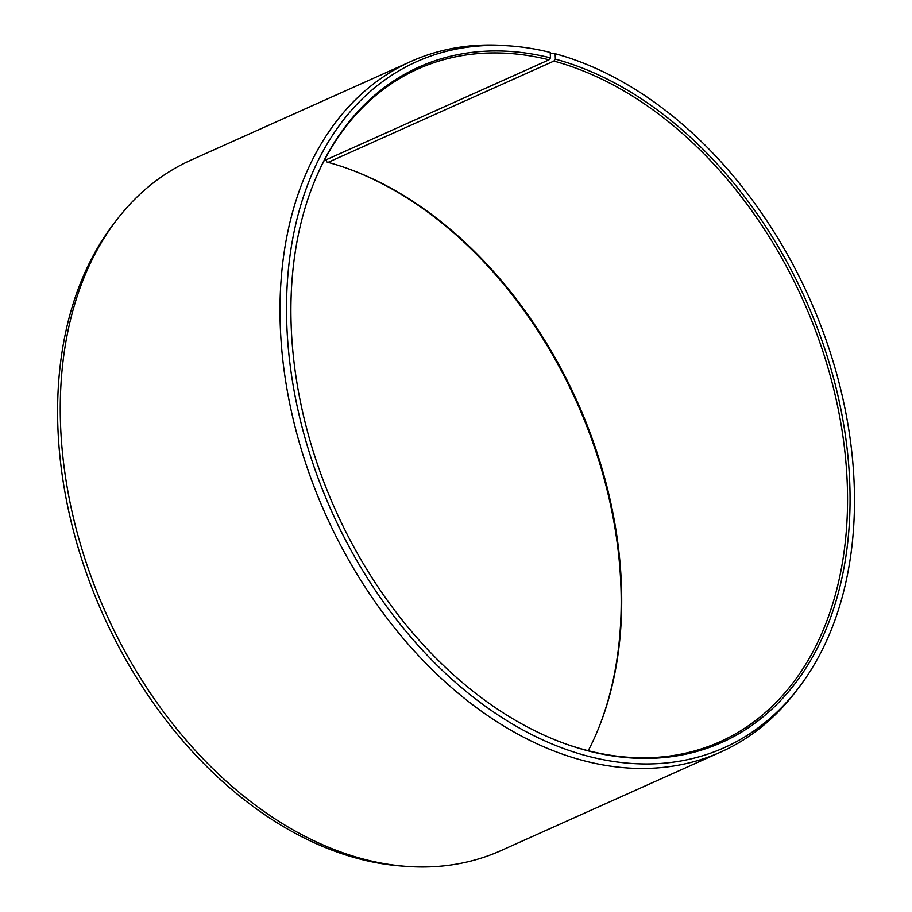 <?xml version="1.0" encoding="UTF-8"?>
<svg xmlns="http://www.w3.org/2000/svg" width="912" height="912" viewBox="0 0 912 912"><rect width="100%" height="100%" fill="white"/><g stroke="black" fill="none" stroke-linecap="round" stroke-linejoin="round"><path stroke-width="1.37" d="M588.229 750.736A368.733 256.614 65.8 0 0 599.195 726.75A368.733 256.614 65.8 0 0 349.045 169.039A368.733 256.614 65.8 0 0 328.046 162.37L326.473 161.8L326.382 159.68M563.787 743.234A368.733 256.614 65.8 0 0 588.89 750.895A368.733 256.614 65.8 0 0 719.864 741.798A368.733 256.614 65.8 0 0 833.956 390.074A368.733 256.614 65.8 0 0 553.892 61.081L328.046 162.37M550.244 53.477L555.123 53.705A375.892 261.596 65.8 0 1 820.561 325.003A375.892 261.596 65.8 0 1 798.627 687.842A375.892 261.596 65.8 0 1 590.805 756.926A375.892 261.596 65.8 0 1 289.378 358.758A375.892 261.596 65.8 0 1 510.731 45.976A375.892 261.596 65.8 0 1 550.175 52.417L550.495 57.866A370.078 257.549 65.8 0 0 313.489 183.757A370.078 257.549 65.8 0 0 564.539 743.508A370.078 257.549 65.8 0 0 590.486 751.477A370.078 257.549 65.8 0 0 849.505 477.398A370.078 257.549 65.8 0 0 555.362 59.132L553.892 61.081M510.731 45.976L505.75 45.6A378.446 263.363 65.8 0 0 411.038 61.423A378.446 263.363 65.8 0 0 294.724 425.551A378.446 263.363 65.8 0 0 586.359 761.36A378.446 263.363 65.8 0 0 720.788 752.024A378.446 263.363 65.8 0 0 795.583 691.82L798.627 687.842M411.038 61.423L191.303 159.976A378.446 263.363 65.8 0 0 116.497 220.18A378.446 263.363 65.8 0 0 95.6 588.559A378.446 263.363 65.8 0 0 366.624 859.913A378.446 263.363 65.8 0 0 406.342 866.4A378.446 263.363 65.8 0 0 501.041 850.577L720.788 752.024M116.497 220.18L113.464 224.158A375.892 261.596 65.8 0 0 92.705 590.053A375.892 261.596 65.8 0 0 361.904 859.583A375.892 261.596 65.8 0 0 401.36 866.024L406.342 866.4M598.899 727.491A370.078 257.549 65.8 0 0 348.293 168.766M555.123 53.705L555.362 59.132M550.495 57.866L549.035 59.816A368.733 256.614 65.8 0 0 418.061 68.913A368.733 256.614 65.8 0 0 313.192 184.509M549.035 59.816L324.159 160.672"/></g></svg>
